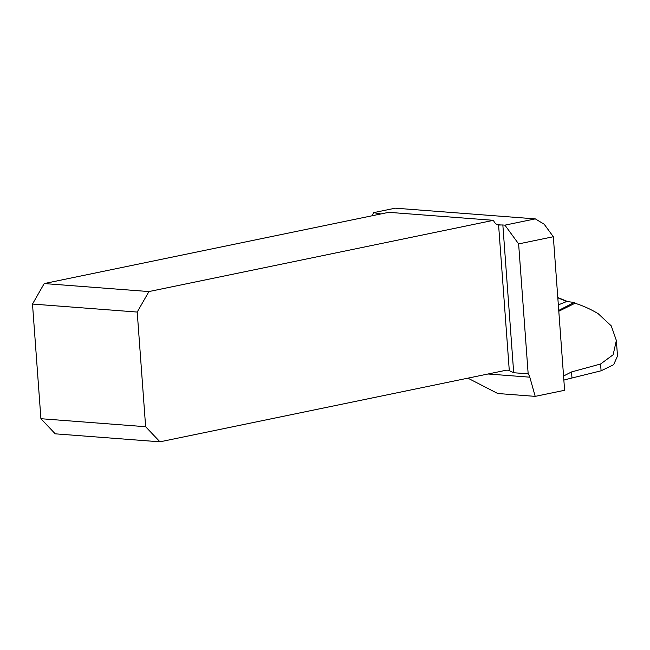 <?xml version="1.0" encoding="UTF-8"?>
<svg xmlns="http://www.w3.org/2000/svg" width="650" height="650" viewBox="0 0 650 650"><rect width="100%" height="100%" fill="white"/><g stroke="black" fill="none" stroke-linecap="round" stroke-linejoin="round"><path stroke-width="0.97" d="M563.859 380.112A61.295 8.621 -4.2 0 1 568.116 378.958L601.087 370.801L613.649 364.707L617.5 356.029L616.354 340.462L611.252 325.877L598.179 313.682A169.179 114.294 78.3 0 0 575.006 303.257L558.805 311.244M498.932 225.022L501.166 224.989A3.006 0.422 -4.2 0 1 502.848 224.998L504.92 225.152L535.283 218.879L544.188 224.226L553.329 236.73L518.627 243.904L528.166 373.839A9.612 6.955 -85.6 0 1 529.815 377.179L535.202 396.37L497.746 393.51L467.911 378.154M563.558 376.009L571.537 371.946L600.584 364.008L613.153 354.754L616.354 340.462M553.329 236.73L564.606 390.293L535.202 396.37M535.283 218.879L395.257 208.179L373.661 212.639L380.778 213.972M372.19 215.751L373.661 212.639M504.92 225.152L518.627 243.904M159.957 441.821L55.242 433.826L40.917 418.714L145.632 426.717L159.957 441.821L506.058 370.264A9.612 6.955 -85.6 0 1 507.488 370.175A9.612 6.955 -85.6 0 1 509.291 370.654L513.695 372.734L528.166 373.839M493.472 220.326L148.923 291.566L44.208 283.562L388.757 212.322L493.472 220.326A9.612 6.955 -85.6 0 0 498.591 224.989L509.291 370.654M145.632 426.717L137.215 312.057L32.5 304.054L40.917 418.714M137.215 312.057L148.923 291.566M44.208 283.562L32.5 304.054M558.74 310.416L574.186 302.437L566.702 301.511L558.334 304.874M566.702 301.511L574.186 302.437M575.445 303.396L574.543 302.372M568.498 301.803L569.059 301.754M529.815 377.179L488.052 373.994M501.166 224.989L497.51 224.713M502.848 224.998L513.695 372.734M600.584 364.008L601.087 370.801M571.537 371.946L571.967 377.837M566.784 301.486L557.814 297.822M557.798 297.529L567.515 301.502"/></g></svg>
